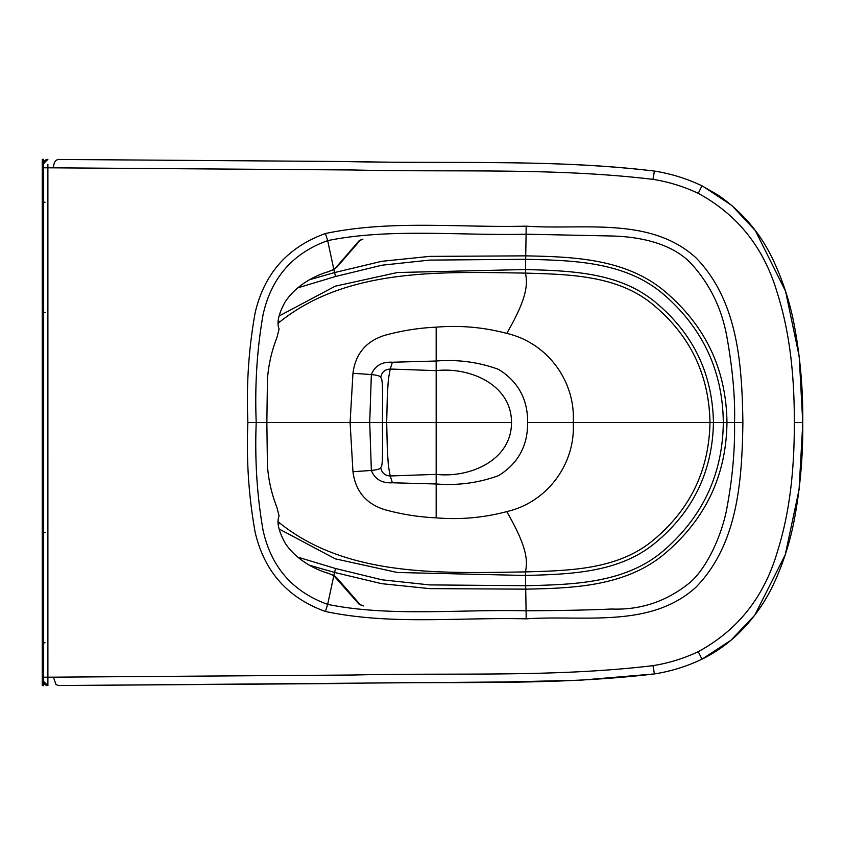 <?xml version="1.0" encoding="UTF-8"?>
<svg xmlns="http://www.w3.org/2000/svg" width="845" height="845" viewBox="0 0 845 845"><rect width="100%" height="100%" fill="white"/><g stroke="black" fill="none" stroke-linecap="round" stroke-linejoin="round"><path stroke-width="1.27" d="M297.884 287.828L335.528 276.495L382.003 265.203L429.598 260.102L525.674 259.299C573.206 260.418 625.575 261.475 664.001 294.694C702.977 328.589 722.75 371.198 723.309 422.5C722.75 473.813 702.977 516.411 664.001 550.306C625.575 583.536 573.206 584.592 525.674 585.701L429.598 584.909L382.003 579.807L335.528 568.505L297.884 557.172M309.175 565.178L334.504 572.435L381.655 583.673L429.651 588.627L525.738 589.145C573.163 588.173 626.631 586.631 665.923 552.672C705.987 518.291 726.33 474.901 726.964 422.5C726.33 370.099 705.987 326.709 665.923 292.328C626.631 258.38 573.163 256.838 525.738 255.855L429.651 256.384L381.655 261.327L334.504 272.576L309.175 279.832M278.459 524.893L278.428 521.576M278.755 522.242L279.452 522.833A5.609 0.581 130.6 0 1 278.808 524.006M525.421 571.896L525.505 575.466L525.527 571.896C527.269 561.587 528.558 549.25 506.746 511.616C483.615 517.753 460.092 519.833 436.178 517.848C418.602 517.034 401.354 514.288 384.454 509.588C365.938 503.652 355.439 491.029 352.957 471.711L350.094 422.5L352.957 373.289C355.439 353.981 365.938 341.348 384.454 335.412C401.354 330.722 418.602 327.966 436.178 327.163C460.092 325.177 483.615 327.247 506.746 333.395C528.558 295.761 527.269 283.413 525.527 273.115C570.776 274.403 618.762 275.449 654.009 305.457C690.428 336.025 709.082 375.043 709.98 422.5C709.082 469.968 690.428 508.986 654.009 539.543C618.762 569.562 570.776 570.597 525.527 571.896L525.421 571.896C440.171 573.237 346.862 576.987 279.452 522.833M278.966 528.928L335.285 558.841L397.414 572.498L525.505 575.466L526.086 610.798C459.933 609.182 389.619 617.03 327.67 604.376L333.807 575.698L328.578 573.354C311.805 568.759 294.028 557.14 285.018 542.87C278.501 530.829 276.526 521.861 279.114 515.968L276.875 507.306C271.551 493.67 268.404 479.738 267.442 465.51L266.851 422.5L369.709 422.5L371.356 470.454L352.957 471.711M525.601 575.466C570.766 574.188 619.881 572.868 656.1 542.184C693.428 510.95 712.536 471.056 713.433 422.5C712.536 373.955 693.428 334.06 656.1 302.816C619.881 272.132 570.766 270.822 525.601 269.544L525.421 273.115L525.601 269.544M352.957 373.289L371.356 374.557C374.884 365.748 381.908 361.639 392.418 362.23L436.178 361.016C457.853 359.305 478.661 362.104 498.634 369.413C518.133 381.539 527.808 399.241 527.65 422.5L710.381 422.5M506.746 333.395C548.014 342.89 575.815 382.046 573.195 422.5C575.815 462.954 548.014 502.11 506.746 511.616M436.178 517.848L436.178 483.984L392.418 482.78C381.908 483.372 374.884 479.263 371.356 470.454C377.842 469.736 380.958 468.721 380.704 467.391C381.613 472.746 384.781 475.608 390.21 475.967L392.418 482.78M527.65 422.5C527.808 445.769 518.133 463.461 498.634 475.598C478.661 482.907 457.853 485.706 436.178 483.984L436.178 474.362L390.21 475.967L388.394 465.859L387.348 450.216L386.693 422.5L436.654 422.5M436.178 422.511L511.51 422.5C511.563 460.736 469.281 478.164 436.178 474.362L436.178 370.638L390.21 369.033L388.394 379.151L387.348 394.795L386.693 422.5L369.709 422.5L371.356 374.557C377.842 375.264 380.958 376.289 380.704 377.609C382.172 378.676 382.901 379.975 382.405 422.5C382.901 465.025 382.172 466.334 380.704 467.391M526.086 610.798C562.031 610.597 590.518 609.995 611.548 609.023C640.869 610.206 667.17 601.26 690.449 582.152C708.29 566.33 722.824 532.213 727.133 506.778C732.583 477.224 735.044 449.139 734.527 422.5C735.256 398.46 732.795 370.363 727.133 338.232C722.137 309.016 709.916 283.888 690.449 262.848C671.067 242.948 638.947 236.621 611.548 235.987L526.086 234.202L525.505 269.534L397.414 272.502L335.285 286.17L278.966 316.072M333.807 575.698L359.347 604.524L363.741 605.939L360.15 604.619L336.986 578.001L333.891 575.339L325.409 572.382M278.428 323.434L278.47 320.118M278.808 321.005A5.609 0.581 49.4 0 1 279.452 322.177C346.862 268.023 440.171 271.773 525.421 273.115M279.452 322.177L278.755 322.758M511.51 422.5C511.563 384.274 469.292 366.846 436.178 370.638L436.178 327.163M380.704 377.609C381.613 372.265 384.781 369.402 390.21 369.033L392.418 362.23M325.431 272.618L333.891 269.671L336.986 266.999L360.15 240.392L362.928 239.135L359.347 240.476L336.384 267.02L333.807 269.301L328.578 271.657C311.478 276.399 294.187 287.818 285.018 302.13C278.523 314.076 276.547 323.043 279.114 329.043L276.875 337.694C271.551 351.34 268.404 365.272 267.442 379.5L266.851 422.5L256.215 422.5C254.715 385.246 257.007 349.302 263.07 314.667C271.256 277.857 292.782 253.173 327.67 240.624C389.619 227.981 459.933 235.818 526.086 234.202L526.16 226.154C582.902 230.167 649.879 216.056 695.847 257.683C738.255 301.116 742.005 365.452 742.892 422.5C742.005 479.559 738.255 543.895 695.847 587.317C649.879 628.944 582.902 614.833 526.16 618.846C459.331 617.146 391.172 625.311 325.409 611.484C287.701 597.89 264.284 571.484 255.148 532.265C248.662 496.163 246.244 459.574 247.881 422.5C246.244 385.436 248.662 348.848 255.148 312.745C264.284 273.526 287.701 247.12 325.409 233.516C391.172 219.7 459.331 227.854 526.16 226.154M652.984 665.649L654.421 673.93L580.092 680.236L505.606 681.957L58.326 685.548L55.907 684.45L53.467 677.172L353.358 675.018C453.258 672.588 553.433 677.563 652.984 665.649C668.775 663.135 683.859 658.466 698.255 651.653C737.801 630.201 764.176 596.897 777.379 551.743C790.191 511.257 794.385 468.13 794.342 422.5C794.385 376.881 790.191 333.754 777.379 293.257C764.176 248.113 737.801 214.81 698.255 193.357C683.859 186.534 668.775 181.865 652.984 179.362C553.433 167.437 453.258 172.422 353.358 169.982L53.467 167.828C53.71 162.8 55.326 160.001 58.326 159.451L356.548 161.606C455.804 164.046 555.334 159.05 654.421 171.07L652.984 179.362M58.326 685.548L343.218 683.51C446.91 680.975 551.257 686.224 654.421 673.93C670.772 671.384 686.615 666.473 701.963 659.195L730.883 640.32L754.669 615.287L785.216 554.859L799.074 489.646L802.75 423.599M47.88 164.205L47.89 685.622L47.89 677.246L53.467 677.204M325.409 611.484L327.67 604.376C292.782 591.827 271.256 567.143 263.07 530.333C257.007 495.698 254.715 459.754 256.215 422.5L247.881 422.5M794.342 422.5L802.75 422.5L799.212 356.453L785.554 291.208L755.356 230.622L731.759 205.43L702.987 186.322M42.25 676.898L42.25 685.622L43.655 685.622L43.655 159.367L42.25 159.378L42.25 676.898L43.655 676.898M333.891 575.339L335.528 568.505M742.882 422.5L709.98 422.5M335.528 276.495L333.891 269.671M526.097 610.798L526.16 618.846M53.467 167.828L43.655 167.785M43.655 677.215L53.467 677.172M43.655 681.419A4.204 4.204 180 0 0 47.89 685.622L43.655 681.482M43.655 163.529L47.89 159.378A4.204 4.204 -0 0 0 43.655 163.581M698.255 651.653L701.963 659.195C714.268 653.111 725.485 645.443 735.615 636.179C751.659 621.233 764.355 603.816 773.682 583.937C783.093 563.657 789.906 542.532 794.131 520.562C800.247 488.178 803.12 455.487 802.75 422.5C803.109 389.714 800.278 357.213 794.247 325.008C789.948 302.394 782.903 280.688 773.112 259.89C760.584 233.463 742.354 211.937 718.387 195.311L701.963 185.815C686.615 178.538 670.772 173.626 654.421 171.07C551.257 158.786 446.91 164.036 343.218 161.501L58.242 159.451M325.409 233.516L327.67 240.624L333.807 269.301M654.421 171.07C670.993 173.69 686.837 178.601 701.973 185.815L698.255 193.357M42.25 167.426L43.655 167.426M43.655 532.635L45.06 532.635M43.655 642.813L45.06 642.813M45.06 312.365L43.655 312.365M45.06 202.187L43.655 202.187M654.421 673.94C670.993 671.321 686.837 666.409 701.973 659.195M42.25 685.622L43.655 685.622M42.25 159.367L43.655 159.367"/></g></svg>
